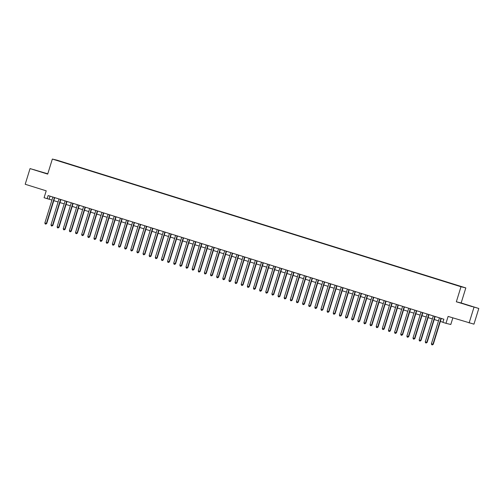 <?xml version="1.0" encoding="UTF-8"?>
<svg xmlns="http://www.w3.org/2000/svg" width="504" height="504" viewBox="0 0 504 504"><rect width="100%" height="100%" fill="white"/><g stroke="black" fill="none" stroke-linecap="round" stroke-linejoin="round"><path stroke-width="0.76" d="M57.588 160.663L60.014 161.381L57.588 160.663M47.785 173.798L30.051 168.588L25.2 184.269L46.217 190.833L44.081 197.738L51.95 200.056M465.822 287.916L57.179 160.222L52.353 159.05L460.99 286.744L465.822 287.916L461.16 302.967L456.334 301.795L478.8 308.479L461.16 302.967M478.8 308.479L473.949 324.16L448.106 316.424L445.971 323.322L450.796 324.494L452.838 317.898M473.974 307.308L469.117 322.988M445.971 323.322L442.903 322.365L443.873 319.227L48.119 195.558L47.149 198.696M457.909 285.699L454.205 284.577L457.89 285.749M62.975 162.332L64.871 162.924M62.981 162.269L56.227 160.159L64.966 162.754M456.334 301.795L460.99 286.744M30.051 168.588L47.697 174.101L52.353 159.05M53.802 200.636L58.086 201.978M59.938 202.558L64.216 203.893M66.074 204.473L70.352 205.808M72.211 206.388L76.488 207.73M78.347 208.309L82.624 209.645M84.477 210.225L88.761 211.56M90.613 212.14L94.897 213.482M96.749 214.061L101.033 215.397M102.885 215.977L107.169 217.312M109.022 217.892L113.305 219.234M115.158 219.813L119.442 221.149M121.294 221.728L125.578 223.064M127.43 223.644L131.714 224.986M133.566 225.565L137.85 226.901M139.703 227.48L143.98 228.822M145.839 229.396L150.116 230.738M151.975 231.317L156.253 232.653M158.111 233.232L162.389 234.574M164.241 235.148L168.525 236.489M170.377 237.069L174.661 238.405M176.513 238.984L180.797 240.326M182.65 240.899L186.934 242.241M188.786 242.821L193.07 244.157M194.922 244.736L199.206 246.078M201.058 246.658L205.342 247.993M207.194 248.573L211.478 249.908M213.331 250.488L217.615 251.83M219.467 252.409L223.744 253.745M225.603 254.325L229.881 255.66M231.739 256.24L236.017 257.582M237.875 258.161L242.153 259.497M244.005 260.077L248.289 261.412M250.142 261.992L254.426 263.334M256.278 263.913L260.562 265.249M262.414 265.829L266.698 267.164M268.55 267.744L272.834 269.086M274.686 269.665L278.97 271.001M280.822 271.58L285.106 272.916M286.959 273.496L291.243 274.837M293.095 275.417L297.373 276.753M299.231 277.332L303.509 278.668M305.367 279.248L309.645 280.589M311.503 281.169L315.781 282.505M317.633 283.084L321.917 284.42M323.77 284.999L328.054 286.341M329.906 286.921L334.19 288.257M336.042 288.836L340.326 290.172M342.178 290.751L346.462 292.093M348.314 292.673L352.598 294.008M354.451 294.588L358.735 295.924M360.587 296.503L364.871 297.845M366.723 298.425L371.007 299.76M372.859 300.34L377.137 301.675M378.995 302.255L383.273 303.597M385.132 304.177L389.409 305.512M391.268 306.092L395.546 307.427M397.398 308.007L401.682 309.349M403.534 309.928L407.818 311.264M409.67 311.844L413.954 313.179M415.806 313.759L420.09 315.101M421.942 315.68L426.226 317.016M428.079 317.596L432.363 318.931M434.215 319.511L438.499 320.853M440.351 321.432L442.94 322.239M50.035 196.157L49.102 199.168M469.867 305.758L461.765 303.377L469.822 305.884M33.8 169.64L47.093 173.697L33.8 169.64M440.962 318.32L432.942 344.226L431.411 343.747L439.431 317.841M441.284 318.415L433.27 344.308L432.331 344.919L431.714 344.73L431.411 343.747M433.27 344.308L432.331 344.919M469.747 305.897L466.307 304.838M464.694 304.322L472.046 306.602M41.782 172.166L38.342 171.108M36.729 170.585L44.081 172.866M434.826 316.399L426.806 342.31L425.275 341.832L433.295 315.92M435.147 316.499L427.134 342.386L426.195 343.004L425.578 342.815L425.275 341.832M427.134 342.386L426.195 343.004M428.69 314.483L420.67 340.389L419.139 339.91L427.159 314.005M429.011 314.584L420.998 340.471L420.059 341.088L419.441 340.893L419.139 339.91M420.998 340.471L420.059 341.088M422.554 312.568L414.534 338.474L413.003 337.995L421.023 312.089M422.875 312.663L414.861 338.556L413.923 339.167L413.305 338.978L413.003 337.995M414.861 338.556L413.923 339.167M416.424 310.647L408.404 336.559L406.867 336.08L414.886 310.168M416.739 310.748L408.725 336.634L407.786 337.252L407.175 337.063L406.867 336.08M408.725 336.634L407.786 337.252M410.288 308.731L402.268 334.637L400.73 334.158L408.75 308.253M410.603 308.832L402.589 334.719L401.65 335.336L401.039 335.141L400.73 334.158M402.589 334.719L401.65 335.336M404.151 306.816L396.131 332.722L394.594 332.243L402.614 306.337M404.466 306.911L396.453 332.804L395.514 333.415L394.903 333.226L394.594 332.243M396.453 332.804L395.514 333.415M398.015 304.895L389.995 330.807L388.458 330.328L396.478 304.416M398.336 304.996L390.323 330.882L389.378 331.5L388.767 331.311L388.458 330.328M390.323 330.882L389.378 331.5M391.879 302.98L383.859 328.885L382.322 328.406L390.342 302.501M392.2 303.08L384.187 328.967L383.242 329.584L382.631 329.389L382.322 328.406M384.187 328.967L383.242 329.584M385.743 301.064L377.723 326.97L376.186 326.491L384.206 300.586M386.064 301.159L378.05 327.052L377.105 327.663L376.494 327.474L376.186 326.491M378.05 327.052L377.105 327.663M379.606 299.143L371.587 325.055L370.056 324.576L378.069 298.664M379.928 299.244L371.914 325.13L370.969 325.748L370.358 325.559L370.056 324.576M371.914 325.13L370.969 325.748M373.47 297.228L365.45 323.133L363.919 322.654L371.939 296.749M373.792 297.329L365.778 323.215L364.833 323.833L364.222 323.637L363.919 322.654M365.778 323.215L364.833 323.833M367.334 295.312L359.314 321.218L357.783 320.739L365.803 294.827M367.655 295.407L359.642 321.3L358.703 321.911L358.086 321.722L357.783 320.739M359.642 321.3L358.703 321.911M361.198 293.391L353.178 319.303L351.647 318.818L359.667 292.912M361.519 293.492L353.506 319.378L352.567 319.996L351.95 319.807L351.647 318.818M353.506 319.378L352.567 319.996M355.062 291.476L347.042 317.381L345.511 316.903L353.531 290.997M355.383 291.577L347.369 317.463L346.431 318.081L345.813 317.885L345.511 316.903M347.369 317.463L346.431 318.081M348.925 289.561L340.906 315.466L339.375 314.987L347.395 289.076M349.247 289.655L341.233 315.548L340.294 316.159L339.677 315.97L339.375 314.987M341.233 315.548L340.294 316.159M342.789 287.639L334.769 313.551L333.239 313.066L341.258 287.16M343.111 287.74L335.097 313.627L334.158 314.244L333.541 314.055L333.239 313.066M335.097 313.627L334.158 314.244M336.659 285.724L328.639 311.63L327.102 311.151L335.122 285.245M336.974 285.825L328.961 311.711L328.022 312.329L327.411 312.133L327.102 311.151M328.961 311.711L328.022 312.329M330.523 283.809L322.503 309.714L320.966 309.236L328.986 283.324M330.838 283.903L322.825 309.79L321.886 310.407L321.275 310.218L320.966 309.236M322.825 309.79L321.886 310.407M324.387 281.887L316.367 307.799L314.83 307.314L322.85 281.408M324.702 281.988L316.688 307.875L315.75 308.492L315.139 308.297L314.83 307.314M316.688 307.875L315.75 308.492M318.251 279.972L310.231 305.878L308.694 305.399L316.714 279.493M318.572 280.073L310.558 305.959L309.613 306.577L309.002 306.382L308.694 305.399M310.558 305.959L309.613 306.577M312.115 278.057L304.095 303.962L302.558 303.484L310.577 277.572M312.436 278.151L304.422 304.038L303.477 304.655L302.866 304.466L302.558 303.484M304.422 304.038L303.477 304.655M305.978 276.135L297.959 302.047L296.421 301.562L304.441 275.656M306.3 276.236L298.286 302.123L297.341 302.74L296.73 302.545L296.421 301.562M298.286 302.123L297.341 302.74M299.842 274.22L291.822 300.126L290.291 299.647L298.311 273.741M300.163 274.321L292.15 300.208L291.205 300.825L290.594 300.63L290.291 299.647M292.15 300.208L291.205 300.825M293.706 272.305L285.686 298.211L284.155 297.732L292.175 271.82M294.027 272.399L286.014 298.286L285.075 298.904L284.458 298.714L284.155 297.732M286.014 298.286L285.075 298.904M287.57 270.383L279.55 296.295L278.019 295.81L286.039 269.905M287.891 270.484L279.877 296.371L278.939 296.988L278.321 296.793L278.019 295.81M279.877 296.371L278.939 296.988M281.434 268.468L273.414 294.374L271.883 293.895L279.903 267.989M281.755 268.569L273.741 294.456L272.803 295.073L272.185 294.878L271.883 293.895M273.741 294.456L272.803 295.073M275.297 266.547L267.277 292.459L265.747 291.98L273.767 266.068M275.619 266.647L267.605 292.534L266.666 293.152L266.049 292.963L265.747 291.98M267.605 292.534L266.666 293.152M269.161 264.632L261.141 290.543L259.61 290.058L267.63 264.153M269.483 264.732L261.469 290.619L260.53 291.236L259.913 291.041L259.61 290.058M261.469 290.619L260.53 291.236M263.025 262.716L255.005 288.622L253.474 288.143L261.494 262.238M263.346 262.817L255.333 288.704L254.394 289.321L253.783 289.126L253.474 288.143M255.333 288.704L254.394 289.321M256.895 260.795L248.875 286.707L247.338 286.228L255.358 260.316M257.21 260.896L249.197 286.782L248.258 287.4L247.647 287.211L247.338 286.228M249.197 286.782L248.258 287.4M250.759 258.88L242.739 284.785L241.202 284.306L249.222 258.401M251.074 258.98L243.06 284.867L242.122 285.484L241.511 285.289L241.202 284.306M243.06 284.867L242.122 285.484M244.623 256.964L236.603 282.87L235.066 282.391L243.086 256.486M244.938 257.065L236.924 282.952L235.985 283.569L235.374 283.374L235.066 282.391M236.924 282.952L235.985 283.569M238.487 255.043L230.467 280.955L228.929 280.476L236.949 254.564M238.808 255.144L230.794 281.03L229.849 281.648L229.238 281.459L228.929 280.476M230.794 281.03L229.849 281.648M232.35 253.128L224.33 279.033L222.793 278.554L230.813 252.649M232.672 253.228L224.658 279.115L223.713 279.733L223.102 279.537L222.793 278.554M224.658 279.115L223.713 279.733M226.214 251.213L218.194 277.118L216.657 276.639L224.677 250.734M226.535 251.313L218.522 277.2L217.577 277.817L216.966 277.622L216.657 276.639M218.522 277.2L217.577 277.817M220.078 249.291L212.058 275.203L210.527 274.724L218.547 248.812M220.399 249.392L212.386 275.279L211.441 275.896L210.829 275.707L210.527 274.724M212.386 275.279L211.441 275.896M213.942 247.376L205.922 273.281L204.391 272.803L212.411 246.897M214.263 247.477L206.249 273.363L205.311 273.981L204.693 273.785L204.391 272.803M206.249 273.363L205.311 273.981M207.806 245.461L199.786 271.366L198.255 270.887L206.275 244.982M208.127 245.561L200.113 271.448L199.174 272.059L198.557 271.87L198.255 270.887M200.113 271.448L199.174 272.059M201.669 243.539L193.649 269.451L192.118 268.972L200.138 243.06M201.991 243.64L193.977 269.527L193.038 270.144L192.421 269.955L192.118 268.972M193.977 269.527L193.038 270.144M195.533 241.624L187.513 267.529L185.982 267.051L194.002 241.145M195.854 241.725L187.841 267.611L186.902 268.229L186.285 268.034L185.982 267.051M187.841 267.611L186.902 268.229M189.397 239.709L181.377 265.614L179.846 265.136L187.866 239.23M189.718 239.809L181.705 265.696L180.766 266.307L180.148 266.118L179.846 265.136M181.705 265.696L180.766 266.307M183.261 237.787L175.241 263.699L173.71 263.22L181.73 237.308M183.582 237.888L175.568 263.775L174.63 264.392L174.019 264.203L173.71 263.22M175.568 263.775L174.63 264.392M177.131 235.872L169.111 261.778L167.574 261.299L175.594 235.393M177.446 235.973L169.432 261.859L168.493 262.477L167.882 262.282L167.574 261.299M169.432 261.859L168.493 262.477M170.995 233.957L162.975 259.862L161.438 259.384L169.457 233.478M171.31 234.058L163.296 259.944L162.357 260.555L161.746 260.366L161.438 259.384M163.296 259.944L162.357 260.555M164.858 232.035L156.838 257.947L155.301 257.468L163.321 231.556M165.173 232.136L157.166 258.023L156.221 258.64L155.61 258.451L155.301 257.468M157.166 258.023L156.221 258.64M158.722 230.12L150.702 256.026L149.165 255.547L157.185 229.641M159.043 230.221L151.03 256.108L150.085 256.725L149.474 256.53L149.165 255.547M151.03 256.108L150.085 256.725M152.586 228.205L144.566 254.111L143.029 253.632L151.049 227.726M152.907 228.306L144.894 254.192L143.949 254.803L143.338 254.614L143.029 253.632M144.894 254.192L143.949 254.803M146.45 226.283L138.43 252.195L136.893 251.716L144.913 225.805M146.771 226.384L138.757 252.271L137.812 252.888L137.201 252.699L136.893 251.716M138.757 252.271L137.812 252.888M140.314 224.368L132.294 250.274L130.763 249.795L138.783 223.889M140.635 224.469L132.621 250.356L131.676 250.973L131.065 250.778L130.763 249.795M132.621 250.356L131.676 250.973M134.177 222.453L126.157 248.359L124.627 247.88L132.647 221.974M134.499 222.554L126.485 248.441L125.546 249.052L124.929 248.863L124.627 247.88M126.485 248.441L125.546 249.052M128.041 220.532L120.021 246.443L118.49 245.965L126.51 220.053M128.363 220.632L120.349 246.519L119.41 247.136L118.793 246.947L118.49 245.965M120.349 246.519L119.41 247.136M121.905 218.616L113.885 244.522L112.354 244.043L120.374 218.137M122.226 218.717L114.213 244.604L113.274 245.221L112.657 245.026L112.354 244.043M114.213 244.604L113.274 245.221M115.769 216.701L107.749 242.607L106.218 242.128L114.238 216.222M116.09 216.802L108.077 242.689L107.138 243.3L106.52 243.111L106.218 242.128M108.077 242.689L107.138 243.3M109.633 214.78L101.613 240.692L100.082 240.213L108.102 214.301M109.954 214.88L101.94 240.767L101.002 241.384L100.384 241.196L100.082 240.213M101.94 240.767L101.002 241.384M103.503 212.864L95.483 238.77L93.946 238.291L101.965 212.386M103.818 212.965L95.804 238.852L94.865 239.469L94.254 239.274L93.946 238.291M95.804 238.852L94.865 239.469M97.367 210.949L89.347 236.855L87.809 236.376L95.829 210.47M97.682 211.05L89.668 236.937L88.729 237.548L88.118 237.359L87.809 236.376M89.668 236.937L88.729 237.548M91.23 209.028L83.21 234.94L81.673 234.461L89.693 208.549M91.545 209.129L83.532 235.015L82.593 235.633L81.982 235.444L81.673 234.461M83.532 235.015L82.593 235.633M85.094 207.113L77.074 233.018L75.537 232.539L83.557 206.634M85.415 207.213L77.402 233.1L76.457 233.717L75.846 233.522L75.537 232.539M77.402 233.1L76.457 233.717M78.958 205.197L70.938 231.103L69.401 230.624L77.421 204.719M79.279 205.298L71.266 231.185L70.321 231.796L69.71 231.607L69.401 230.624M71.266 231.185L70.321 231.796M72.822 203.276L64.802 229.188L63.265 228.709L71.285 202.797M73.143 203.377L65.129 229.263L64.184 229.881L63.573 229.692L63.265 228.709M65.129 229.263L64.184 229.881M66.685 201.361L58.666 227.266L57.135 226.787L65.148 200.882M67.007 201.461L58.993 227.348L58.048 227.966L57.437 227.77L57.135 226.787M58.993 227.348L58.048 227.966M60.549 199.445L52.529 225.351L50.998 224.872L59.018 198.967M60.871 199.54L52.857 225.433L51.912 226.044L51.301 225.855L50.998 224.872M52.857 225.433L51.912 226.044M54.413 197.524L46.393 223.436L44.862 222.957L52.882 197.045M54.734 197.625L46.721 223.511L45.782 224.129L45.165 223.94L44.862 222.957M46.721 223.511L45.782 224.129"/></g></svg>
